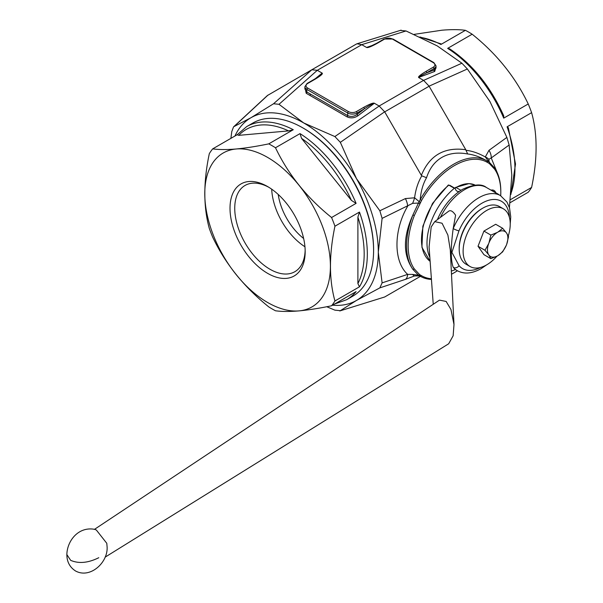 <?xml version="1.0" encoding="UTF-8"?>
<svg xmlns="http://www.w3.org/2000/svg" width="603" height="603" viewBox="0 0 603 603"><rect width="100%" height="100%" fill="white"/><g stroke="black" fill="none" stroke-linecap="round" stroke-linejoin="round"><path stroke-width="0.9" d="M467.664 153.976C457.722 152.129 449.137 153.268 441.893 157.391C434.71 161.596 429.585 168.38 426.532 177.727C422.974 183.938 420.879 191.234 420.246 199.608A66.632 38.471 -60 0 1 453.69 164.204A66.632 38.471 -60 0 1 487.005 160.903A66.632 38.471 -60 0 1 487.141 160.986C480.229 156.968 473.732 154.632 467.664 153.976L465.991 150.298C472.104 150.969 478.541 153.185 485.302 156.968L488.973 150.335L506.874 137.401L509.143 145.022L511.804 175.089L509.414 207.56M451.474 274.184A65.516 37.831 120 0 0 454.481 272.556L454.481 272.556A65.516 37.831 120 0 0 457.406 270.755M453.697 273.008L454.481 272.556L453.69 273.008A66.632 38.471 -60 0 1 453.69 273.008A66.632 38.471 -60 0 1 451.474 274.229M495.756 192.741A9.995 5.774 120 0 0 491 190.141M493.367 191.505A8.887 5.125 120 0 0 491.882 190.646M486.892 160.835L487.375 162.395A65.516 37.831 120 0 0 421.587 200.377L414.351 215.497A65.516 37.831 120 0 0 414.351 268.961L419.68 274.644L421.587 275.722A65.516 37.831 120 0 0 431.409 278.774M421.587 275.722L420.246 276.227L418.452 275.194L412.882 269.353A66.632 38.471 -60 0 1 412.882 214.985C402.947 236.979 402.947 255.107 412.882 269.353L414.351 268.961M431.454 279.408A66.632 38.471 -60 0 1 420.381 276.31A66.632 38.471 -60 0 1 420.246 276.227L420.283 276.257M465.78 149.717L429.125 86.221L384.699 111.872L421.354 175.36C429.54 155.348 444.351 146.8 465.78 149.717L465.991 150.298M326.743 306.731L334.876 310.146L340.341 310.688L356.463 300.452A105.495 60.911 -120 0 0 378.307 252.152A105.495 60.911 -120 0 0 356.463 178.631A105.495 60.911 -120 0 0 303.716 122.952L279.008 104.304L273.543 103.761L311.826 69.76L267.37 95.545L233.527 126.916L231.778 131.575L230.896 138.358M384.699 296.97L420.434 276.34M384.661 296.993L339.783 310.952L384.661 296.993M332.6 305.178A105.495 60.911 -120 0 0 356.463 300.452L379.845 287.88L382.106 282.875L378.307 252.152L382.106 218.369L379.845 210.749L356.463 178.631L340.341 142.323L334.876 136.557L303.716 122.952A105.495 60.911 -120 0 0 250.969 117.721A105.495 60.911 -120 0 0 234.936 136.022M382.106 282.875L407.681 274.373A11.103 5.646 71.6 0 1 405.412 279.377L379.845 287.88M379.845 210.749L405.412 198.575A11.103 4.726 64.5 0 1 407.681 206.196C393.397 230.391 393.397 261.717 407.681 274.373L412.595 274.425A11.103 2.518 66.8 0 0 414.593 275.925L405.412 279.377M310.221 93.947L310.221 95.591M400.573 30.421L406.045 30.957L437.205 45.881L461.906 63.209L467.378 68.983L489.953 101.56L506.874 137.401M317.299 70.302L311.826 69.76L356.222 44.132L357.051 43.77L361.77 44.682L317.299 70.302L279.008 104.304M356.222 44.132L311.796 69.782L356.252 44.117M467.378 68.983L429.087 86.161L423.623 80.387L461.906 63.209M436.014 67.182L434.71 71.456A1.108 0.746 69.5 0 1 434.062 70.031L436.014 68.101L436.014 65.825A6.663 3.844 180 0 1 434.062 68.546L426.773 72.752L434.062 70.031L434.062 68.546A1.108 0.641 60 0 0 433.278 67.189A5.555 3.203 0 0 0 433.278 62.652L392.447 39.082A5.555 3.203 0 0 0 384.593 39.082L377.305 43.288C371.207 46.65 367.634 48.044 366.564 47.449L373.106 45.187M418.648 77.455L418.776 77.599C417.758 76.98 420.155 74.915 425.989 71.395A1.108 0.641 60 0 1 426.773 72.752C421.452 75.345 418.746 76.913 418.648 77.455L434.71 71.456M384.593 39.082A1.108 0.641 60 0 0 384.036 39.022L376.747 43.235A1.108 0.641 60 0 1 377.305 43.288M376.747 43.235L369.307 46.876L366.828 47.539M384.699 111.872L379.144 106.007L423.57 80.365L418.776 77.599M366.564 47.449L361.77 44.682M509.143 145.022L491.234 157.956A11.103 7.869 -125.8 0 0 488.973 150.335M497.957 174.425L491.234 157.956L488.829 159.35A11.103 5.276 -177.7 0 0 485.302 156.968L489.229 162.192L489.274 163.473L487.375 162.395M488.829 159.35L489.229 162.192L494.505 167.86L494.611 169.157L489.274 163.473M487.141 160.986L488.422 161.679M405.412 198.575L414.593 197.792C415.686 189.478 418.075 182.159 421.783 175.827L421.354 175.36M421.783 175.827L426.532 177.727M419.68 203.656L418.452 203.06L419.175 201.658L414.593 197.792A11.103 3.173 110.9 0 1 412.595 203.362L382.106 218.369M414.351 215.497L412.882 214.985L418.452 203.06L412.595 203.362M420.381 202.412L419.175 201.658L420.246 199.608L421.587 200.377M419.68 274.644L418.452 275.194L412.595 274.425M420.381 275.081L419.175 275.661L414.593 275.925L419.68 275.955M500.716 195.749A65.516 37.831 120 0 0 500.807 192.312A65.516 37.831 120 0 0 494.611 169.157M494.505 167.86A66.632 38.471 -60 0 1 500.807 191.407L500.807 192.312M315.324 78.684L322.138 73.099C323.163 73.717 320.758 75.782 314.932 79.302A1.108 0.641 -120 0 0 314.374 79.242L307.085 83.455L304.899 86.681A6.663 3.844 180 0 0 306.852 89.402A1.108 0.641 120 0 1 307.643 88.038L348.474 111.615A1.108 0.641 120 0 0 347.69 112.972L306.852 89.402L306.852 92.003L347.69 115.58C350.825 116.974 353.969 116.605 357.112 114.457A1.108 0.52 -128 0 0 358.031 115.723C354.368 118.113 350.705 118.489 347.034 116.846L306.203 93.269L304.899 87.111M374.094 103.181C373.053 103.294 369.82 105.156 364.4 108.766L357.112 112.972L357.112 114.457L364.4 108.766A1.108 0.641 -120 0 0 363.617 107.409C369.707 104.04 373.287 102.653 374.35 103.241L358.031 115.723M348.474 111.615A5.555 3.203 0 0 0 356.328 111.615A1.108 0.641 60 0 1 357.112 112.972A6.663 3.844 180 0 1 347.69 112.972L347.69 115.58A1.108 0.641 -60 0 1 347.034 116.846M304.899 86.681L304.899 88.958L306.852 92.003A1.108 0.641 -60 0 1 306.203 93.269M322.266 73.264L319.771 75.699L314.374 79.242M317.344 70.332L322.138 73.099M374.35 103.241L379.144 106.007M273.543 103.761L250.969 117.721L234.039 126.57L268.064 95.033M414.171 34.371L441.916 30.21C451.278 29.419 459.117 29.457 465.418 30.323L440.899 44.479A99.947 57.7 -120 0 0 420.954 37.439M419.937 36.964L441.162 43.929L440.899 44.479M465.418 30.323A99.947 57.7 -120 0 1 472.157 34.213L447.645 48.376L449.725 48.888C472.601 64.34 490.608 86.651 503.739 115.836L503.716 118.135L528.236 103.98A99.947 57.7 -120 0 1 531.605 112.663C537.582 134.024 537.582 158.951 531.605 187.435L510.372 199.699M531.605 112.663L507.085 126.818L508.344 127.708L515.52 164.024L510.884 194.498M531.605 187.435A99.947 57.7 -120 0 1 528.236 192.229L510.025 202.744M472.157 34.213C496.744 53.916 515.429 77.169 528.236 103.98M268.795 187.269A49.8 28.756 -120 0 0 252.348 183.199A49.8 28.756 -120 0 0 245.052 185.453A49.8 28.756 -120 0 0 242.014 237.198A49.8 28.756 -120 0 0 287.563 273.958A49.8 28.756 -120 0 0 294.852 271.704A49.8 28.756 -120 0 0 305.148 250.237M286.38 278.367A53.139 30.678 -120 0 0 305.171 251.632A53.139 30.678 -120 0 0 267.596 186.553A53.139 30.678 -120 0 0 248.805 181.518A53.139 30.678 -120 0 0 235.049 232.848A53.139 30.678 -120 0 0 286.38 278.367M346.619 299.721L352.898 296.096A99.947 57.7 -120 0 0 373.596 250.343A99.947 57.7 -120 0 0 302.932 127.934A99.947 57.7 -120 0 0 267.596 118.467A99.947 57.7 -120 0 0 252.959 122.989L246.672 126.615A99.947 57.7 60 0 1 261.31 122.092A99.947 57.7 60 0 1 293.277 129.713L268.757 143.868C256.592 146.386 245.738 148.089 236.188 148.986A88.837 51.293 60 0 1 321.994 225.085A88.837 51.293 60 0 1 298.998 310.892A88.837 51.293 60 0 1 213.191 234.801A88.837 51.293 60 0 1 236.188 148.994C226.736 149.778 218.904 149.74 212.678 148.873A99.947 57.7 60 0 0 209.309 153.667C203.339 181.925 203.339 206.852 209.309 228.439A99.947 57.7 60 0 0 212.678 237.13C225.311 263.722 244.004 286.975 268.757 306.889A99.947 57.7 60 0 0 275.496 310.779C281.722 311.645 289.553 311.683 299.005 310.892C308.555 309.995 319.409 308.291 331.575 305.774L356.094 291.618A99.947 57.7 60 0 1 346.619 299.721L334.635 304.01M236.971 134.853L212.678 148.873M293.277 129.713L288.596 130.896L238.735 135.351L237.198 134.718M331.575 305.774A99.947 57.7 60 0 0 334.944 300.972L359.463 286.817L357.896 283.583L357.896 217.103L359.463 212.052L334.944 226.208A99.947 57.7 60 0 0 331.575 217.517C306.995 197.822 288.302 174.569 275.496 147.758L300.015 133.602A99.947 57.7 60 0 1 356.094 203.362L351.413 200.4L301.553 138.373L300.015 133.602M331.575 217.517L356.094 203.362M302.932 127.934L303.716 128.386A98.832 57.059 60 0 1 373.596 249.438L373.596 250.343M268.757 143.868A99.947 57.7 60 0 1 275.496 147.758M334.944 300.972C328.974 279.611 328.974 254.692 334.944 226.208M271.689 189.176A49.8 28.756 -120 0 0 304.945 246.77M278.217 194.46A44.418 25.643 -120 0 0 303.633 238.479M94.362 529.434L439.489 300.128L446.145 301.447L450.961 309.505L453.991 324.489L453.147 335.773L448.685 343.77L105.11 557.164M433.24 304.281L429.087 246.929L431.183 226.992L434.733 221.64L442.067 223.231L447.893 235.087L450.283 249.921L453.991 324.489M451.323 271.116L455.408 269.609M509.407 217.389A38.863 22.439 120 0 0 481.963 203.196A38.863 22.439 120 0 0 458.958 230.843L451.918 252.401L459.071 265.712A4.44 3.558 -40.8 0 1 453.313 267.415A43.31 25.002 -60 0 0 457.164 270.619L454.866 269.292L453.087 266.918C450.652 259.893 450.682 247.109 453.192 228.56L455.589 215.233C452.906 211.201 450.592 209.867 448.655 211.223L434.733 221.64M458.958 230.843A4.44 0.746 -156.9 0 1 453.192 228.56A43.31 25.002 -60 0 1 478.82 197.754A43.31 25.002 -60 0 1 500.475 195.606L486.342 187.45A43.31 25.002 120 0 0 464.687 189.591A43.31 25.002 120 0 0 440.416 217.404M437.989 219.221A4.44 0.709 -156.6 0 1 437.74 218.791C443.65 205.631 451.896 195.824 462.463 189.372C473.649 184.239 481.609 183.598 486.342 187.45M66.858 554.587C66.888 561.732 69.744 567.174 75.443 570.92C89.809 578.978 107.809 563.006 107.13 547.245L106.791 543.311L96.374 530.06L94.988 529.404C78.375 526.095 67.084 541.012 66.858 554.587L70.664 560.345C78.805 563.85 88.174 562.968 98.771 557.715M459.094 191.535A9.105 5.254 -60 0 1 456.991 191.128A9.105 5.254 -60 0 1 455.25 188.453A1.108 0.641 120 0 0 454.323 188.294A48.858 28.213 120 0 0 429.849 257.315M449.868 185.724A9.105 5.254 -60 0 1 449.755 185.279L455.25 188.453M460.911 190.314L456.049 187.51A1.108 0.641 -120 0 0 455.491 187.45L469.036 183.598L475.126 185.106A39.753 22.952 120 0 0 456.049 187.51A9.105 5.254 -60 0 1 454.828 188.076M455.491 187.45A1.108 0.641 -120 0 0 455.265 187.902M448.828 185.121A1.108 0.49 -129.5 0 0 448.285 185.061L432.502 203.475L422.861 226.193L421.919 247.29L430.143 261.325A48.858 28.213 120 0 1 448.828 185.121L454.323 188.294M459.192 248.979L459.192 248.074A32.208 18.595 -60 0 1 481.963 208.63L482.747 208.178A33.316 19.236 120 0 0 459.192 248.979A33.316 19.236 120 0 0 466.089 264.235L470.016 266.496A33.316 19.236 -60 0 1 468.388 231.062A33.316 19.236 -60 0 1 499.555 207.44A33.316 19.236 -60 0 1 503.332 208.796A33.316 19.236 -60 0 1 508.276 236.022M503.332 208.796L499.405 206.528A33.316 19.236 120 0 0 495.628 205.171A33.316 19.236 120 0 0 482.747 208.178M496.962 256.177A33.316 19.236 -60 0 1 473.792 267.86A33.316 19.236 -60 0 1 470.016 266.496M497.249 193.744A8.887 5.125 -60 0 1 498.055 194.068A8.887 5.125 -60 0 1 498.734 194.603M498.086 255.536L497.249 256.026A14.449 8.344 -60 0 1 489.033 255.288L488.618 254.692A14.449 8.344 -60 0 1 488.618 243.748L489.033 242.662A14.449 8.344 -60 0 1 497.249 232.449L498.086 231.967A14.449 8.344 -60 0 1 506.294 232.698L506.716 233.293A14.449 8.344 -60 0 1 506.716 244.245L506.294 245.323A14.449 8.344 -60 0 1 498.086 255.536L502.653 251.858L506.294 245.323M506.716 233.293L508.548 236.67L506.716 244.245M497.249 256.026L490.865 258.657L489.033 255.288M498.086 231.967L502.653 228.281L495.704 224.271L483.923 231.077L478.028 246.265L483.923 254.647L490.865 258.657M488.618 254.692L484.97 250.275L488.618 243.748M478.028 246.265L484.97 250.275M489.033 242.662L490.865 235.087L497.249 232.449M483.923 231.077L490.865 235.087M502.653 228.281L506.294 232.698M406.045 30.957L361.725 44.652M425.989 71.395L433.278 67.189M436.014 65.825L433.836 62.599A1.108 0.641 120 0 0 433.278 62.652M433.836 62.599L392.998 39.022A1.108 0.641 120 0 0 392.447 39.082M384.661 111.811L340.341 142.323M334.876 136.557L379.197 106.038M314.932 79.302L307.643 83.508A1.108 0.641 -120 0 0 307.085 83.455M307.643 83.508A5.555 3.203 0 0 0 307.643 88.038M356.328 111.615L363.617 107.409M503.716 118.135A99.947 57.7 -120 0 0 447.645 48.376M510.982 193.375A99.947 57.7 -120 0 0 507.085 126.818M288.596 130.896A97.724 56.418 -120 0 0 260.526 125.025A97.724 56.418 -120 0 0 238.735 135.351M342.187 299.646A97.724 56.418 -120 0 0 345.632 297.656M357.896 283.583A97.724 56.418 -120 0 0 357.896 217.103M359.463 212.052A99.947 57.7 60 0 1 359.463 286.817M351.413 200.4A97.724 56.418 -120 0 0 301.553 138.373M459.071 265.712A38.863 22.439 120 0 0 480.493 267.461M401.131 30.15L357.051 43.77M384.036 39.022L392.998 39.022M418.851 275.722L420.381 276.31M246.672 126.615L236.873 134.966M457.164 270.619C463.986 274.373 471.945 273.732 481.043 268.697L486.629 264.875M510.228 223.999L510.741 216.846L509.558 208.05L506.972 202.043L500.475 195.606M498.055 194.068L492.689 190.963"/></g></svg>
